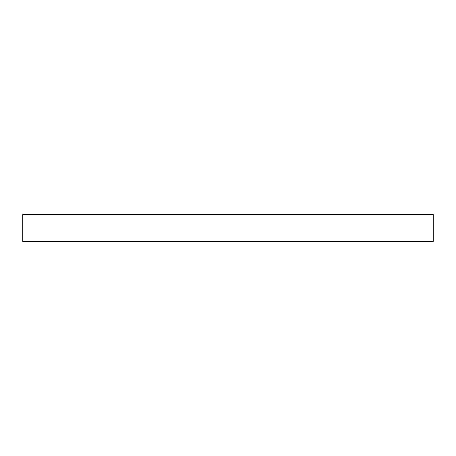 <?xml version="1.0" encoding="UTF-8"?>
<svg xmlns="http://www.w3.org/2000/svg" width="456" height="456" viewBox="0 0 456 456"><rect width="100%" height="100%" fill="white"/><g stroke="black" fill="none" stroke-linecap="round" stroke-linejoin="round"><path stroke-width="0.68" d="M433.2 214.468L22.8 214.468L22.8 241.532L433.2 241.532L433.2 214.468L433.2 241.532L22.8 241.532L22.8 214.468L433.2 214.468"/></g></svg>
